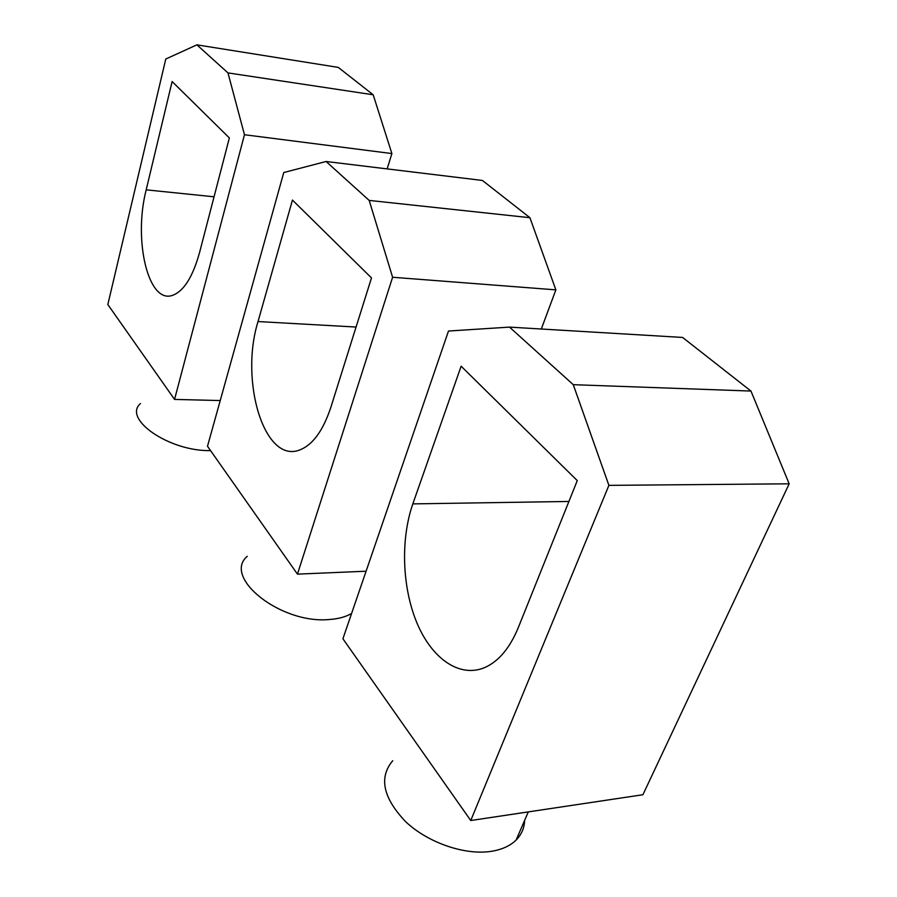 <?xml version="1.0" encoding="UTF-8"?>
<svg xmlns="http://www.w3.org/2000/svg" width="897" height="897" viewBox="0 0 897 897"><rect width="100%" height="100%" fill="white"/><g stroke="black" fill="none" stroke-linecap="round" stroke-linejoin="round"><path stroke-width="1.35" d="M524.644 820.34C524.364 827.987 521.538 834.546 516.145 840.018C510.348 845.725 502.309 849.459 491.993 851.231C465.476 855.716 428.082 842.911 405.657 821.697C382.974 797.814 378.657 777.486 392.74 760.712M470.746 820.52L642.914 794.731L789.169 483.808L750.968 391.058L682.595 337.44L509.507 327.113L573.273 384.678L608.895 485.367L470.746 820.52L342.912 638.776L448.489 331.038L509.507 327.113M518.152 627.945L577.276 480.613L461.125 366.2L412.833 503.89C400.488 539.288 402.035 587.243 416.937 622.933C431.793 658.533 459.6 678.457 485.053 667.424C498.743 661.235 509.776 648.071 518.152 627.945M573.273 384.678L750.968 391.058M608.895 485.367L789.169 483.808M351.613 613.425C345.793 616.889 338.292 618.919 329.087 619.535C280.481 624.099 222.243 577.242 247.269 556.308M297.456 574.136L207.499 446.246L283.766 172.538L326.082 161.494L369.183 200.412L392.606 277.263L297.456 574.136L366.088 571.21M326.082 161.494L482.418 180.454L529.925 217.702L555.86 289.866L541.317 329.008M330.847 407.328L371.493 277.924L292.456 200.076L258.022 321.552C239.432 381.169 264.492 464.657 300.114 449.801C312.907 444.654 323.144 430.493 330.847 407.328M369.183 200.412L529.925 217.702M392.606 277.263L555.86 289.866M210.571 450.608L210.313 450.608C169.208 451.426 122.429 418.966 140.47 403.549M174.556 399.412L107.831 304.543L165.777 59.023L196.892 44.85L227.973 72.904L244.466 134.729L174.556 399.412L220.236 400.555M196.892 44.85L338.27 67.398L373.186 94.779L391.888 153.566L387.145 168.894M199.526 252.662L229.363 137.925L172.112 81.537L146.189 189.839C133.148 240.205 148.24 304.688 172.796 295.259C183.874 291.032 192.788 276.837 199.526 252.662M227.973 72.904L373.186 94.779M244.466 134.729L391.888 153.566M412.833 503.89L568.911 501.457M258.022 321.552L356.064 327.046M146.189 189.839L214.047 196.802M528.288 811.897L516.145 840.018"/></g></svg>
